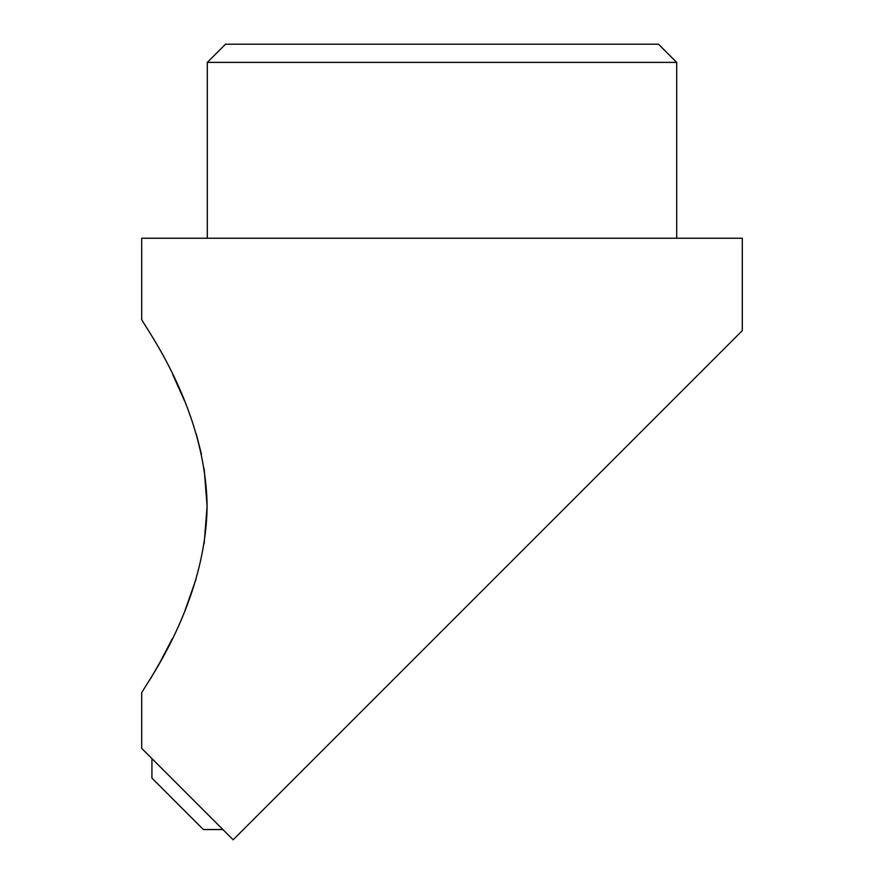<?xml version="1.0" encoding="UTF-8"?>
<svg xmlns="http://www.w3.org/2000/svg" width="884" height="884" viewBox="0 0 884 884"><rect width="100%" height="100%" fill="white"/><g stroke="black" fill="none" stroke-linecap="round" stroke-linejoin="round"><path stroke-width="1.33" d="M172.667 374.407L184.712 401.214M196.303 434.11L201.43 454.232M204.149 468.741L207.11 506.212C205.718 403.248 138.843 319.135 141.694 319.091L141.694 238.238L742.306 238.238L742.306 330.649L233.155 839.8L141.694 748.339L141.694 693.321C138.921 693.089 205.751 609.175 207.11 506.212L204.16 543.538M207.298 62.388L225.497 44.2L658.503 44.2L676.702 62.388L207.298 62.388L207.298 238.238M676.702 62.388L676.702 238.238M196.049 579.142L185.065 610.336M172.369 638.613L160.656 661.066M160.568 661.232L150.711 678.481M609.363 463.592L320.384 752.571M222.901 829.557L203.364 829.557L151.926 778.108L151.926 758.571"/></g></svg>

